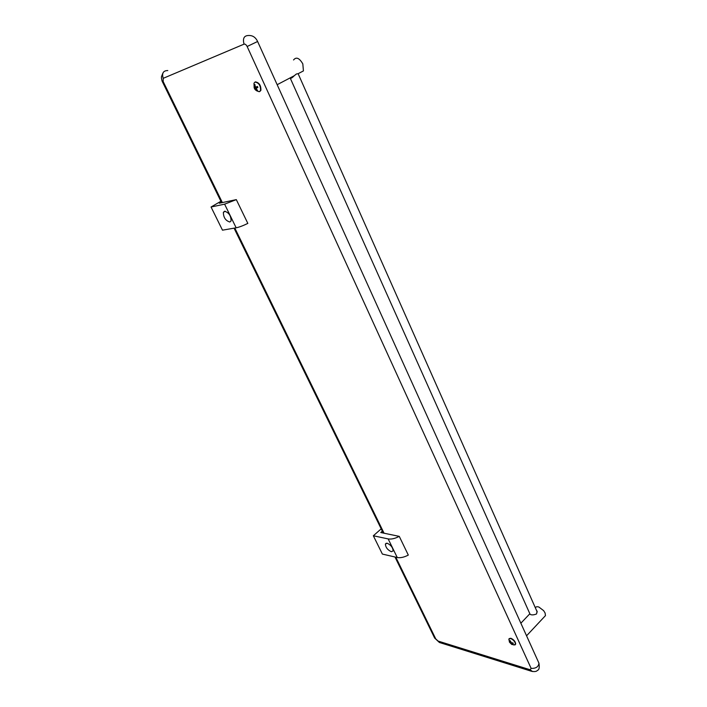 <?xml version="1.0" encoding="UTF-8"?>
<svg xmlns="http://www.w3.org/2000/svg" width="707" height="707" viewBox="0 0 707 707"><rect width="100%" height="100%" fill="white"/><g stroke="black" fill="none" stroke-linecap="round" stroke-linejoin="round"><path stroke-width="1.06" d="M289.923 78.009C290.665 78.76 292.097 78.009 294.227 75.746L296.427 73.979L298.133 73.696L298.425 74.376M299.909 72.768L303.427 70.921L302.817 63.886C299.317 57.947 296.233 56.64 293.555 59.962M254.149 87.633L253.99 83.187L255.05 82.056C258.868 82.763 260.697 85.591 260.547 90.531L259.319 91.707L256.827 90.894M257.33 90.443L254.573 88.578L254.396 84.707L254.935 84.513L255.192 86.431L255.969 87.032L257.445 86.457L257.878 87.403L256.208 88.269L257.33 90.443M259.84 91.477L260.892 90.346C261.042 85.406 259.213 82.586 255.395 81.879L255.05 82.056M256.429 88.039L257.498 87.394M257.074 90.523L257.525 90.257M254.865 87.323L255.254 88.172L254.573 88.578M255.254 88.172L256.173 87.845L255.006 88.552M536.383 610.132L537.055 611.175L536.569 613.95C533.308 615.205 531.028 615.214 529.746 613.976L529.808 613.658M544.461 616.69L545.468 615.611L545.079 612.96L543.612 610.627L538.964 607.092C537.055 606.42 535.871 606.694 535.393 607.905M509.561 642.354L508.837 639.128L510.648 638.509C513.68 639.95 515.279 641.894 515.438 644.342L513.636 644.97M514.988 644.934L511.7 644.404L509.314 641.797L510.215 642.407L510.083 640.604L511.55 642.91L512.955 642.857L513.247 643.494L511.541 643.741L512.142 644.607M515.315 644.625L515.677 644.086C515.509 641.647 513.918 639.702 510.887 638.262L509.199 638.598M509.747 642.283L511.7 644.404M510.993 643.777L511.992 643.202M224.579 211.243L223.377 212.33C223.412 217.464 225.568 220.69 229.855 222.016L231.074 220.911C231.03 215.759 228.865 212.542 224.579 211.243M221.3 202.087L219.347 203.218L236.315 199.621L224.605 204.164L211.048 207.001L220.902 201.283M211.048 207.001L222.484 230.173L236.156 227.804C239.107 227.221 242.996 225.754 247.83 223.403L236.315 199.621M387.171 543.223L385.403 544.019C385.607 547.359 387.577 549.931 391.325 551.716L393.119 550.93C392.906 547.563 390.927 545 387.171 543.223M382.337 531.169L380.781 532.539L399.261 536.366C395.01 538.584 391.307 539.432 388.161 538.911L373.34 535.765L381.197 528.845M373.34 535.765L382.381 554.076L397.254 557.523C400.409 558.097 404.095 557.284 408.31 555.075L399.261 536.366M257.604 41.492L247.141 46.494L531.125 668.389C535.897 668.566 538.504 666.834 538.946 663.175L538.761 662.759M531.125 668.389L530.135 669.759L532.495 671.544M530.135 669.759L438.137 641.09L440.311 642.76M438.137 641.09L434.496 637.758L394.974 556.992M435.706 638.81L395.787 557.178M384.069 533.219L234.804 228.034M222.36 202.582L163.176 81.579L162.451 81.835C162.433 82.436 161.116 78.088 161.488 76.639L162.893 73.104M163.176 81.579L163.193 78.336C161.717 73.201 163.246 70.603 167.789 70.55M163.193 78.336L244.056 44.143C242.483 38.328 244.127 35.438 248.97 35.491C252.832 35.438 255.713 37.453 257.622 41.519L538.946 663.175C539.609 667.62 539.123 669.989 537.514 670.289C536.648 671.57 534.616 671.889 531.417 671.243L439.383 642.469L434.628 638.041M244.056 44.143C245.161 43.914 246.186 44.691 247.141 46.494M255.174 86.351L254.617 86.634M254.555 87.535L255.687 87.041M255.775 89.153L256.305 88.879M511.859 643.591L512.451 642.902M510.728 641.585L510.215 642.089M510.905 642.424L510.295 643.131M224.605 204.164L236.156 227.804M388.161 538.911L397.254 557.523M162.46 81.853L221.618 202.741M234.052 228.167L383.256 533.051M537.223 612.023L298.124 73.696L303.427 70.921M530.126 614.365L290.338 78.344M277.162 84.699L294.227 75.746M259.319 91.707C256.455 91.044 254.767 89.78 254.264 87.933M254.644 87.403L255.572 86.996M520.865 623.212L529.737 613.879M526.556 635.796L545.468 615.611M511.629 643.626L512.23 642.919M510.215 642.407L510.772 641.885M225.25 211.234L223.377 212.33M386.331 543.197L385.403 544.019"/></g></svg>
